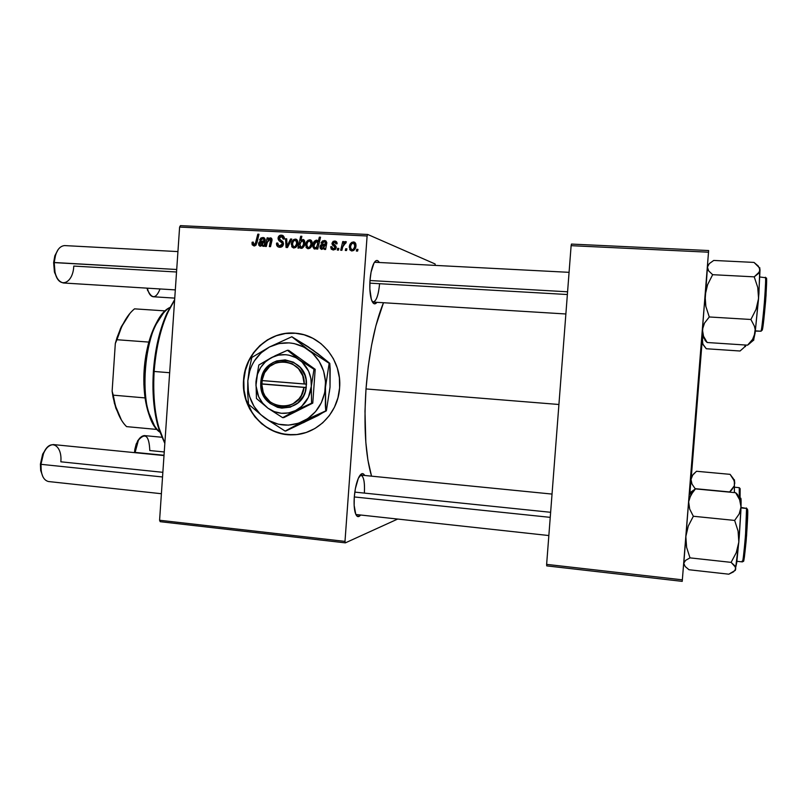 <?xml version="1.0" encoding="UTF-8"?>
<svg xmlns="http://www.w3.org/2000/svg" width="807" height="807" viewBox="0 0 807 807"><rect width="100%" height="100%" fill="white"/><g stroke="black" fill="none" stroke-linecap="round" stroke-linejoin="round"><path stroke-width="1.21" d="M292.427 434.802L283.035 433.944L274.007 431.17L265.664 426.6L258.331 420.427L252.268 412.871L246.054 399.616L244.037 389.973L243.815 380.107L245.409 370.383L248.748 361.163L253.711 352.8L260.126 345.598L267.753 339.838L276.317 335.742L285.486 333.493L296.098 333.261C270.042 330.214 245.157 352.841 243.815 380.107L243.563 380.107C244.904 352.82 269.8 330.194 295.876 333.241C321.166 335.066 342.077 360.9 339.606 387.864L337.941 397.79L334.471 407.172L329.317 415.625L322.699 422.838L314.881 428.527L306.176 432.471L296.915 434.529L287.484 434.65L278.223 432.814L269.488 429.122L261.609 423.725L254.881 416.826L249.545 408.685L245.802 399.626L243.785 389.983L243.563 380.107L245.157 370.383L248.495 361.153L253.459 352.78L259.884 345.578L267.51 339.808L276.075 335.722L285.254 333.462L294.686 333.14L304.017 334.774L312.894 338.315L320.954 343.631L327.884 350.531L333.402 358.742L337.286 367.952L339.384 377.787L339.606 387.864C338.204 413.164 316.848 434.489 293.173 434.812C265.352 436.405 240.859 409.038 243.563 380.107L243.815 380.107C241.111 409.018 265.594 436.375 293.405 434.781L297.147 434.499M360.467 515.209C358.258 517.741 356.492 516.853 355.171 512.556C354.152 508.703 353.859 503.568 354.283 497.162L355.362 488.659L358.358 478.238L362 473.659L363.14 473.749L364.673 475.474C363.059 472.579 361.153 473.073 358.974 476.957L358.974 476.957C356.573 481.819 355.009 488.558 354.283 497.162L354.152 505.333L355.746 514.21L357.733 516.561L360.467 515.209M372.309 301.808C375.86 302.474 378.291 296.441 379.613 283.701C378.513 295.069 376.355 301.203 373.127 302.09L372.309 301.808M376.97 302.332C374.882 304.955 373.056 304.148 371.502 299.891C369.999 295.029 369.495 288.533 369.999 280.412L371.069 272.141L373.974 263.052L376.324 260.57L377.484 260.57L379.169 262.265C377.373 259.39 375.467 259.995 373.449 264.081L373.449 264.081C371.704 268.045 370.554 273.482 369.999 280.412L369.848 288.967L371.341 299.367L373.227 303.129L374.337 303.815L376.97 302.332M548.851 535.545L355.867 514.493M366.005 388.944L558.918 404.489L366.005 388.944C363.634 426.469 365.48 455.541 371.543 476.16L367.901 460.061L365.833 442.387L364.986 411.308L366.005 388.944L368.244 366.539L371.593 345.164L375.87 325.867L383.486 302.726C374.771 324.01 368.94 352.75 366.005 388.944M160.21 521.695L345.376 542.859L397.377 519.194L345.376 542.859L344.993 541.386L367.104 235.987L179.608 227.08L159.584 520.253L344.993 541.386L345.376 542.859L160.21 521.695L159.584 520.253L160.21 521.695M333.271 250.019L331.243 249.131L330.658 246.76L331.859 246.66L332.948 248.859L334.895 248.233L334.865 246.892L332.434 245.005L331.939 243.371L333.2 241.303L335.631 241.212L336.812 242.211L337.124 243.795L335.924 243.896L335.601 242.635L334.471 242.1L333.13 243.421L336.005 246.367L335.641 249.121L333.271 250.019L336.257 247.628L335.773 246.014L333.14 243.24L334.814 242.14L335.924 243.896L337.124 243.795L335.248 241.091L331.939 243.371L335.056 247.668L333.099 248.889L331.859 246.66L330.658 246.76L331.859 247.356L330.648 246.922L333.271 250.019M325.594 249.474L324.374 249.403L324.333 248.314L321.458 249.373L320.157 248.203L320.066 246.216L321.065 244.733L325.352 243.996L325.514 242.403L324.454 241.626L322.891 241.999L322.154 243.21L320.984 242.998L322.487 240.94L324.838 240.567L326.795 242.423L325.594 249.474L326.805 242.917L324.364 240.506L320.984 242.998L322.154 243.21L324.575 241.646L325.584 242.968L325.352 243.996L323.325 244.208C321.448 244.077 320.329 244.955 319.976 246.821L321.549 249.393L324.333 248.314L324.374 249.403L325.594 249.474M312.228 243.563L311.129 247.023L309.848 248.294L307.881 248.707L306.146 247.578L305.954 243.28L308.012 240.224L310.917 240.143L312.037 241.626L312.228 243.563L309.737 239.8C307.114 240.335 305.742 242.12 305.631 245.146L308.183 248.738C310.735 248.203 312.087 246.468 312.228 243.563M254.054 245.984L252.157 244.753L252.157 242.201L253.317 242.11L253.741 244.491L255.204 244.218L257.796 234.181L258.966 234.232L256.071 245.046L254.054 245.984L256.989 242.816L255.89 242.473L254.225 244.612L253.146 243.129L253.317 242.11L252.157 242.201L251.986 243.27L253.166 243.633L251.986 243.27L254.054 245.984M299.347 246.559L298.973 248.112L297.934 248.062L300.678 236.249L301.868 236.3L300.89 240.436L303.644 239.659L304.915 242.776L304.249 245.792L302.413 248.052L300.527 248.233L299.347 246.559L301.193 248.385C303.563 247.638 304.794 245.873 304.895 243.078L303.2 239.497L300.89 240.436L301.868 236.3L300.678 236.249L297.934 248.062L298.973 248.112L299.347 246.559L300.345 246.892L299.347 246.559M291.801 239.074L287.484 247.527L286.061 247.456L285.557 238.771L286.717 238.822L287.03 246.175L290.54 239.013L291.801 239.074L290.54 239.013L287.03 246.175L286.717 238.822L285.557 238.771L286.061 247.456L287.484 247.527L291.801 239.074M283.469 243.986L282.743 245.974L280.392 247.275L277.951 246.831L276.599 244.662L276.549 243.109L277.719 243.018L278.738 245.631L280.715 245.842L282.057 244.874L281.996 242.877L278.919 240.567L278.082 238.922L278.667 236.35L280.796 235.18L283.287 235.826L284.286 237.409L284.397 239.023L283.227 239.084L282.995 237.551L281.673 236.602L280.17 236.723L279.242 237.954L279.585 239.225L282.904 241.676L283.469 243.986L279.222 238.146L281.683 236.602L283.227 239.084L284.397 239.023L281.401 235.16C279.464 235.14 278.344 236.138 278.052 238.156L279.182 240.819L282.067 242.988L282.299 244.037L279.393 245.853L277.89 244.783L277.719 243.018L276.549 243.109C276.297 245.267 277.114 246.639 279 247.204L279.716 247.295C281.845 247.295 283.096 246.196 283.469 243.986M357.975 249.383L357.572 251.098L356.371 251.038L356.744 249.323L357.975 249.383L356.744 249.323L356.371 251.038L357.572 251.098L357.975 249.383M297.864 242.846L295.826 247.345L293.546 247.981L291.821 246.851L291.63 242.564L293.677 239.518L296.562 239.437L297.682 240.92L297.864 242.846L295.392 239.094C292.78 239.629 291.418 241.404 291.317 244.42L293.849 248.011C296.381 247.467 297.722 245.752 297.864 242.846M264.05 246.337L262.86 246.276L262.81 245.207L260.015 246.246L258.744 245.096L258.664 243.139L259.632 241.666L263.798 240.94L263.96 239.366L262.931 238.6L261.407 238.973L260.691 240.163L259.551 239.961L261.014 237.934L263.294 237.551L265.2 239.386L264.05 246.337L265.221 239.881L262.84 237.5L259.551 239.961L260.691 240.163L263.032 238.62L264.03 239.921L263.798 240.94L261.831 241.152C259.995 241.021 258.916 241.888 258.563 243.734L260.136 246.276L262.81 245.207L262.86 246.276L264.05 246.337M267.238 242.493L266.33 246.458L265.16 246.397L267.127 237.863L268.297 237.924L267.964 239.356L269.76 237.984L271.485 238.277L271.989 240.425L270.506 246.67L269.336 246.609L270.688 239.265L268.681 239.457L267.238 242.493L270.214 238.953L270.859 240.022L269.336 246.609L270.506 246.67L272.03 240.052L270.789 237.914L267.964 239.356L268.297 237.924L267.127 237.863L265.16 246.397L266.33 246.458L267.238 242.493M317.756 249.07L316.566 249.01L316.858 247.81L314.205 248.96L312.874 246.952L313.126 243.684L314.286 241.323L316.475 240.123L318.22 241.656L319.33 237.147L320.53 237.208L317.756 249.07L320.53 237.208L319.33 237.147L318.22 241.656L316.475 240.123C314.135 240.89 312.924 242.665 312.834 245.429L314.478 249.04L316.858 247.81L316.566 249.01L317.756 249.07M355.998 245.742L354.878 249.232L353.577 250.513L351.57 250.937L349.804 249.787L349.613 245.449L351.701 242.362L354.666 242.292L355.816 243.785L355.998 245.742L353.466 241.939C350.793 242.473 349.391 244.279 349.28 247.325L351.872 250.967C354.485 250.422 355.857 248.677 355.998 245.742M346.899 248.828L346.506 250.533L345.305 250.473L345.678 248.768L346.899 248.828L345.678 248.768L345.305 250.473L346.506 250.533L346.899 248.828M342.763 246.831L341.906 250.301L340.695 250.241L342.733 241.565L343.943 241.626L343.51 243.421L344.912 241.747L346.193 241.777L345.8 243.25L344.932 242.978L343.822 243.966L342.763 246.831L346.374 241.908L345.588 241.545L343.51 243.421L343.943 241.626L342.733 241.565L340.695 250.241L341.906 250.301L342.763 246.831M338.859 248.425L338.456 250.12L337.276 250.059L337.639 248.364L338.859 248.425L337.639 248.364L337.276 250.059L338.456 250.12L338.859 248.425M367.71 234.464L435.084 263.96L367.71 234.464L367.104 235.987L344.993 541.386L159.584 520.253L179.608 227.08L180.435 225.637L367.71 234.464L367.104 235.987L179.608 227.08L180.435 225.637L367.71 234.464M546.722 565.878L682.228 581.363L708.506 252.198L571.124 245.671L546.632 564.375L682.349 579.84L682.228 581.363L546.722 565.878L546.632 564.375L546.722 565.878M571.457 244.077L708.647 250.543L682.349 579.84L546.632 564.375L571.124 245.671L571.457 244.077L571.124 245.671L708.506 252.198L708.647 250.543L571.457 244.077M691.377 476.191L701.939 343.873L691.377 476.191M435.255 265.231L435.084 263.96L435.255 265.231M374.468 262.245L569.076 272.332M360.043 475.242L360.87 475.101C363.755 476.342 364.925 482.334 364.381 493.087C364.915 481.012 363.473 475.071 360.043 475.242M357.884 249.756L356.744 249.323L357.884 249.756M277.679 243.472L276.549 243.109L277.679 243.472M280.786 246.196L281.936 246.629M282.097 246.609L279.888 245.913L282.097 246.609M283.418 244.4L282.299 244.037L283.418 244.4M283.479 243.442L282.067 242.988L283.479 243.442M283.267 242.776L279.182 240.819L281.532 241.596L280.463 239.891L282.864 242.514M279.232 238.559L278.052 238.156L279.232 238.559M283.267 235.805L281.401 235.16L283.267 235.805M283.933 239.043L283.257 238.811L283.933 239.043M284.306 237.48L282.178 236.764M279.393 245.853L281.643 246.579M286.737 239.175L285.557 238.771L286.737 239.175M288.018 246.488L287.03 246.175L288.018 246.488M289.057 244.45L287.998 244.107L289.057 244.45M291.64 239.386L290.54 239.013L291.64 239.386M292.477 244.814L291.317 244.42L292.477 244.814M295.887 240.345L297.097 239.901L295.473 240.193L296.694 242.786L297.833 243.169L296.694 242.786C296.613 244.914 295.685 246.296 293.93 246.932L295.624 247.487L293.708 246.902L292.487 244.35C292.538 242.171 293.466 240.779 295.271 240.173L293.577 241.111L292.719 242.988L292.548 245.53L293.536 246.851L295.13 246.468L296.451 244.128L296.694 241.929L295.846 240.345M296.734 239.558L295.392 239.094L296.734 239.558M297.531 240.96L295.776 240.304M301.788 236.643L300.678 236.249L301.788 236.643M301.727 240.728L300.89 240.436L301.727 240.728M303.523 240.859L304.39 240.355L303.523 240.859M303.876 239.81L302.897 239.457L303.876 239.81M301.969 248.253L301.647 247.497L301.969 248.253M299.901 244.622L300.275 242.978L302.433 240.526L303.725 243.038L304.864 243.432L303.725 243.038C303.674 245.136 302.817 246.549 301.172 247.295L302.756 247.82L300.981 247.275L299.901 244.622L300.365 246.912L302.111 246.962L303.493 244.37L303.563 241.454L302.625 240.547L301.314 241.061L299.901 244.622M253.227 242.534L252.157 242.201L253.227 242.534M255.99 245.146L254.225 244.612L255.99 245.146M257.796 234.181L255.89 242.473L256.989 242.806L258.966 234.232L257.796 234.181M254.851 245.903L254.467 244.723L254.851 245.903M263.99 245.57L262.81 245.207L263.99 245.57M259.713 244.087L258.563 243.734L260.621 245.217L259.713 243.785L263.526 241.999L260.883 245.257L262.255 245.681L260.631 245.227L262.426 244.561L263.526 241.999L264.666 242.362L260.55 242.483L259.713 244.067M262.477 242.211L264.262 241.918L261.831 241.152L264.746 241.908M264.958 241.303L263.798 240.94L264.958 241.303M265.17 240.294L264.03 239.921L265.17 240.294M263.415 238.741L264.706 238.307L263.415 238.741M264.403 238.015L262.84 237.5L264.403 238.015M264.262 241.918L263.122 242.009M268.227 238.226L267.127 237.863L268.227 238.226M268.58 239.548L267.964 239.356L268.58 239.548M271.233 239.286L271.888 238.872L271.233 239.286M271.354 238.166L270.476 237.873L271.354 238.166M271.747 241.555L270.638 241.202L271.747 241.555M271.989 240.395L270.859 240.022L271.989 240.395M306.801 245.54L305.631 245.146L306.801 245.54M310.17 241.031L311.441 240.587L309.817 240.9L311.048 243.502L312.198 243.896L311.048 243.502C310.967 245.631 310.039 247.023 308.264 247.658L309.949 248.223L308.032 247.628L306.811 245.066C306.862 242.877 307.79 241.485 309.616 240.879L307.911 241.818L307.043 243.694L306.872 246.256L307.87 247.578L309.464 247.184L310.806 244.844L311.048 242.645L310.191 241.051M311.129 240.294L309.737 239.8L311.129 240.294M309.767 248.163L308.032 247.628M317.958 248.193L316.858 247.81L317.958 248.193M315.497 248.939L315.103 248.011L315.497 248.939M313.984 245.832L312.834 245.429L313.984 245.832L314.327 247.416L314.034 245.227L316.465 241.212L317.726 243.532L318.947 243.966L317.726 243.532L316.657 247.003L318.119 247.517L316.657 247.003L315.214 248.011L316.324 248.395L314.579 247.749L316.374 247.376L317.615 244.44L317.534 242.07L315.88 241.343L314.69 242.776L313.984 245.822M317.151 241.424L317.918 241.011L317.151 241.424M317.464 240.486L316.475 240.123L317.464 240.486M319.39 242.08L318.22 241.656L319.39 242.08M320.44 237.561L319.33 237.147L320.44 237.561M319.259 242.251L316.889 241.323M325.544 248.738L324.333 248.314L325.544 248.738M321.156 247.235L319.976 246.821L321.156 247.235M323.496 245.318L325.443 244.965L323.325 244.208L325.937 244.965M326.522 244.42L325.352 243.996L326.522 244.42M326.754 243.391L325.584 242.968L326.754 243.391M326.563 242.403L325.009 241.797M324.696 241.676L326.25 241.293L324.696 241.676M326.129 241.172L324.364 240.506L326.129 241.172M325.443 244.965L324.283 245.066M325.07 245.076L322.346 248.364L323.708 248.838L322.074 248.334L321.156 246.881L323.577 245.308L326.22 245.489L322.013 245.56L321.206 246.528L321.418 247.92L323.698 247.89L325.07 245.076M331.848 247.184L330.658 246.76L331.848 247.184M335.157 249.555L333.402 248.929L335.157 249.555M336.186 248.082L335.056 247.668L336.186 248.082M336.257 247.406L334.865 246.892L336.257 247.406M336.226 247.013L333.785 246.014L335.853 246.771L334.037 244.713L334.633 245.903M333.18 243.835L331.939 243.371L333.18 243.835M336.408 241.697L334.612 241.011L336.408 241.697M337.074 242.988L335.187 242.282M333.462 250.019L332.797 248.798L333.462 250.019M335.853 246.771L334.814 246.054M350.47 247.779L349.28 247.325L350.47 247.779M353.738 243.109L355.181 242.715L353.547 243.048L354.808 245.671L355.968 246.125L354.808 245.671C354.717 247.83 353.769 249.232 351.963 249.867L353.617 250.483L351.721 249.837L350.49 247.255C350.531 245.046 351.489 243.633 353.335 243.028L351.6 243.976L350.722 245.873L350.541 248.455L351.761 249.847L353.436 249.161L354.555 247.033L354.727 244.39L353.738 243.109M355.019 242.554L353.466 241.939L355.019 242.554M355.705 243.885L353.94 243.21M353.365 250.452L351.721 249.837M346.818 249.192L345.678 248.768L346.818 249.192M343.853 241.999L342.733 241.565L343.853 241.999M344.064 243.633L343.51 243.421L344.064 243.633M346.213 241.797L345.588 241.545L346.213 241.797M338.779 248.778L337.639 248.364L338.779 248.778M154.127 371.472C155.842 348.604 160.442 328.842 167.937 312.178L174.625 300.033C163.438 317.454 156.598 341.26 154.127 371.472L169.662 372.723L154.127 371.472C152.503 401.674 156.074 425.582 164.85 443.214L158.737 427.236C154.359 411.066 152.826 392.474 154.127 371.472L153.401 371.371L154.127 371.472M174.655 299.609L166.968 313.146C159.604 329.508 155.085 348.917 153.401 371.371L157.012 344.629L161.239 328.217L166.666 313.792L174.655 299.609M164.83 443.457L158.808 429.112L155.358 414.606L152.977 389.388L153.401 371.371C152.12 391.99 153.633 410.238 157.94 426.126L164.83 443.457M702.715 343.893L706.286 348.745L740.039 351.005L706.286 348.745L703.139 344.74L702.09 340.564L701.858 343.752L702.413 336.307L702.715 343.893L701.908 343.005M745.628 345.033L744.115 347.424L740.039 351.005L744.115 347.424L745.628 345.033M745.436 346.627L745.819 345.053C745.507 346.808 745.295 347.161 745.204 346.102M734.33 480.034L734.39 492.593L734.451 481.154L730.093 474.345L696.491 471.268L730.093 474.345L733.482 478.844L734.763 483.494L734.41 479.741M739.262 487.67L739.262 496.618L739.262 487.67L734.652 487.226L739.262 487.67L740.13 488.659L740.08 498.484L740.13 488.659M691.306 476.241L689.854 493.38L691.004 479.408L691.982 484.049L695.15 488.669L694.787 489.264L695.15 488.669L729.629 491.957L731.677 490L734.37 485.753L729.629 491.957L695.15 488.669L691.982 484.049L691.004 479.408L692.709 475.101L696.491 471.268M691.266 476.271L692.648 475.172L691.004 479.408L691.337 475.747M691.286 476.534L691.185 477.805M692.648 475.172L694.403 473.114M702.372 336.166L707.174 342.511L703.522 336.206L702.403 329.559L704.531 323.052L709.282 316.969L705.853 306.438L705.076 295.473L707.598 284.7L712.652 274.693L708.717 270.95L707.668 269.064L707.578 265.624L707.396 267.157L709.313 263.617L713.721 260.439L754.01 262.416L758.267 266.028L760.023 269.82L758.459 273.482L754.222 276.851L757.743 287.423L758.57 298.479L756.038 309.384L750.903 319.481L754.363 326.089L755.16 329.468L755.13 332.887L752.608 339.333L747.575 345.164L749.915 343.348L747.575 345.164L707.174 342.511L747.575 345.164L753.839 339.979L747.575 345.164L752.608 339.333L755.13 332.887L758.923 293.708L759.821 267.773M753.577 340.191L755.13 332.887L758.57 298.479L760.023 269.82L759.528 267.884M760.93 331.213L755.402 330.86L760.93 331.213C762.605 328.752 766.912 275.742 765.308 277.275C765.984 276.609 765.621 285.759 764.229 304.713C762.534 322.417 761.435 331.243 760.93 331.213L762.141 330.204L760.93 331.213M765.611 279.777L765.732 277.921L766.105 278.798C766.953 275.328 766.801 282.571 765.672 300.537C763.906 320.117 762.736 330.013 762.141 330.204L761.899 330.356M701.878 336.892L703.068 326.27L704.531 323.052L709.282 316.969L750.903 319.481L709.282 316.969L705.853 306.438L705.066 300.991L707.608 265.089M712.652 274.693L754.222 276.851L712.652 274.693L708.717 270.95L707.396 267.157L705.076 295.473L707.598 284.7L712.652 274.693M753.627 340.231L755.16 329.468L754.363 326.089L750.903 319.481L756.038 309.384L758.57 298.479L757.743 287.423L754.222 276.851L759.649 271.677L759.538 267.904L754.01 262.416L713.721 260.439L709.313 263.617L707.467 266.461M705.015 340.413L707.174 342.511L703.522 336.206L702.403 329.559L705.076 295.473L701.959 335.49C701.838 337.326 701.848 337.346 702.009 335.541L701.919 336.539M766.549 279.071L766.035 295.493L763.785 320.177M763.311 323.95L762.141 330.204M765.066 277.669L759.901 276.993M689.38 493.763L695.463 488.891L691.115 491.887L695.463 488.891L735.641 492.714L739.605 499.674L741.038 506.957L740.503 510.518L739.172 513.968L734.652 520.424L738.082 531.087L738.829 542.062L736.256 552.684L731.122 562.368L734.784 565.757L735.782 569.016L733.533 571.85L728.802 574.191L688.986 569.742L728.802 574.191L735.046 570.499L736.791 562.358L739.222 537.25L740.917 510.337L740.836 498.222M746.364 507.956L747.585 509.61L747.726 513.474L746.596 535.424L744.407 557.042L743.701 560.603L743.267 560.219L742.289 561.894C743.57 563.659 747.625 512.808 746.556 508.44L741.018 507.432M741.008 507.896L746.556 508.44L741.008 507.896M683.69 564.537L683.761 563.266L685.143 566.484L688.986 569.742L685.143 566.484L683.761 563.266L685.577 560.371L690.005 557.869L731.122 562.368L690.005 557.869L686.606 547.338L685.839 536.494L688.321 525.942L693.344 516.258L734.652 520.424L693.344 516.258L689.692 509.086L688.643 501.813L690.822 495.004L695.463 488.891L689.4 493.339M740.059 498.403L735.641 492.714L695.463 488.891L689.269 494.59L688.643 501.813L689.269 494.59M689.36 494.025L689.319 494.55M683.761 563.78L688.643 501.813L689.349 498.333L693.132 491.564M735.298 570.458L738.829 542.062L741.038 506.957C741.24 499.251 741.018 496.638 740.362 499.119M740.412 498.948L740.13 500.219M747.383 509.136L746.556 508.44L745.527 535.021C743.943 553.481 742.864 562.429 742.289 561.894L742.067 561.147M743.267 560.219C743.489 564.436 744.457 557.879 746.182 540.579C747.605 520.939 748.069 510.619 747.585 509.61M737.679 494.62L735.641 492.714L739.605 499.674L741.038 506.957L739.172 513.968L734.652 520.424L738.082 531.087L738.829 542.062L736.256 552.684L731.122 562.368L735.681 567.412L735.167 570.337M688.643 501.813L685.839 536.494L688.321 525.942L693.344 516.258L689.692 509.086L688.643 501.813M685.839 536.494L683.761 563.266L685.577 560.371L690.005 557.869L686.606 547.338L685.839 536.494M160.038 288.946C156.245 298.368 152.301 299.145 148.236 291.266L147.368 288.17C148.599 293.516 150.586 296.381 153.35 296.764L174.756 298.116M146.854 288.129L149.386 293.728L146.854 288.129M177.933 251.592L64.54 245.58C58.881 246.206 55.431 251.845 54.2 262.507L55.602 254.901L53.635 262.578L176.713 269.498L54.2 262.507C54.14 274.531 57.196 281.361 63.38 282.985L175.321 289.895M176.541 271.999L73.77 266.078C73.114 283.782 58.83 289.441 55.058 272.726L54.2 262.507L53.635 262.578L54.422 271.929L57.226 278.264L54.563 272.453L53.635 262.578L54.775 256.091L58.104 249.595L54.916 255.617M567.371 294.525L369.848 283.146M369.999 280.523L567.583 291.801L369.999 280.523M161.783 437.243L144.282 435.578C139.46 436.305 136.413 441.903 135.122 452.404L134.497 452.626L134.85 449.307L136.242 443.89L139.934 437.929L137.563 440.965L134.527 452.202L135.102 452.687L164.023 455.269L135.122 452.404L138.441 440.138C145.351 432.28 149.144 435.75 149.799 450.538L164.255 451.96M40.663 470.279L41.228 471.106L40.965 464.318L40.421 464.065L40.663 470.279L42.821 476.604L40.703 470.531L40.421 464.065L40.965 464.318C40.754 474.435 43.255 480.165 48.45 481.527L161.4 493.723M164.003 455.562L53.302 444.566C46.715 445.333 42.6 451.92 40.965 464.318L162.54 476.977L40.965 464.318L43.598 453.171C49.812 437.979 62.452 444.889 60.838 461.806L162.863 472.317M354.818 492.109L550.636 512.294M550.243 517.358L354.303 496.951L550.243 517.358M46.554 448.188L42.62 454.351L40.421 464.065L42.832 453.857L46.554 448.188M129.957 313.348L120.495 328.469L115.32 343.489L112.123 391.183L114.493 403.621L121.433 420.064L115.825 408.1L113.051 397.195L112.123 391.183L113.232 395.158C115.694 409.875 120.142 420.366 126.578 426.621C121.706 421.96 117.913 414.627 115.199 404.61L113.232 395.158L145.048 397.912L147.6 410.148L154.419 425.622C149.951 419.035 146.824 409.805 145.048 397.912L143.878 384.314L144.14 369.959L145.815 355.635L148.831 342.087C143.858 360.648 142.597 379.26 145.048 397.912L113.232 395.158L112.123 391.183L115.32 343.489L116.954 339.727L148.831 342.087C152.563 329.145 157.415 319.481 163.397 313.096L154.218 327.279L148.831 342.087L116.954 339.727L121.353 327.612C125.186 319.088 129.574 312.844 134.517 308.849C127.234 314.831 121.383 325.13 116.954 339.727L115.32 343.489L117.055 337.528L121.292 326.744L129.11 314.306M159.806 432.128C155.015 427.972 151.202 421.002 148.367 411.217C141.275 387.31 144.342 348.826 155.156 326.351C159.504 317.151 164.366 310.877 169.752 307.538C142.92 320.117 135.304 415.444 159.806 432.128M126.578 426.621L157.194 429.475L126.578 426.621M165.465 310.907L134.517 308.849L165.465 310.907M261.982 380.591L304.229 384.001L302.736 375.759L298.499 368.668L292.114 363.705L284.478 361.566L276.65 362.525L269.699 366.439L264.585 372.753L261.982 380.591C264.585 354.102 305.197 357.067 304.229 384.001L306.448 384.122C307.628 354.989 263.647 351.812 260.994 380.46L306.509 384.132L305.177 392L303.382 396.136L297.803 402.975L290.248 407.162L281.774 408.12L277.568 407.333L269.931 403.379L264.192 396.751L262.295 392.716L261.135 388.379L260.933 380.46L263.758 371.987L266.199 368.295L272.806 362.666L276.74 360.921L285.194 359.872L293.435 362.182L300.325 367.548L304.875 375.215L306.055 379.593L306.257 387.592L261.74 384.031L263.213 392.202L264.989 395.934L270.325 402.057L277.406 405.709L285.264 406.385L289.148 405.548L292.82 403.974L299.024 398.789L301.344 395.369L303.987 387.461C301.122 414.223 260.611 410.612 261.74 384.031L260.752 383.89C259.38 412.619 303.23 416.553 306.196 387.592L260.691 383.89L260.933 380.46L261.982 380.591M267.914 408.171L282.662 417.673L283.943 417.552L282.662 417.673L295.554 410.561L312.773 403.117L283.943 417.552L312.773 403.117L311.573 403.187L311.32 386.26L313.994 369.283L315.194 369.324L312.773 403.117L315.194 369.324L313.994 369.283L299.165 359.67L287.433 350.278L288.704 350.369L315.194 369.324L288.704 350.369L287.433 350.278L275.369 355.645L258.815 365.026L255.98 381.782L256.465 398.517L267.914 408.171L282.662 417.673L295.554 410.561L311.573 403.187L311.32 386.26L313.994 369.283L299.165 359.67L287.433 350.278L271.475 357.592L258.815 365.026L255.98 381.782C257.1 370.837 262.265 362.767 271.475 357.592C281.018 353.083 290.248 353.779 299.165 359.67C307.689 366.237 311.734 375.104 311.32 386.26C310.15 397.357 304.895 405.457 295.554 410.561C285.92 414.949 276.7 414.152 267.914 408.171C259.541 401.583 255.567 392.787 255.98 381.782L256.465 398.517L267.914 408.171L274.34 411.661L281.411 413.285L288.644 412.912L295.554 410.561L301.647 406.395L308.385 397.357L311.32 386.26L310.907 378.554L308.617 371.23L302.05 362.04L296.028 357.723L289.158 355.221L285.557 354.697L278.334 355.161L271.475 357.592L265.453 361.798L260.671 367.508L257.443 374.317L255.95 385.605L258.623 396.651L262.557 403.046L267.914 408.171M317.121 353.466L308.092 346.707L291.841 336.741L313.106 350.188L329.781 363.342L329.165 363.311L329.781 363.342L330.164 369.021L330.033 387.078L326.371 410.844L325.746 410.894L325.352 405.296L325.473 387.148L329.165 363.311L308.365 349.814L291.841 336.741L269.488 346.98L261.065 352.891L254.376 360.89L251.834 365.51L249.867 370.433L247.83 380.874L248.395 391.516L249.645 396.701L253.993 406.335L260.53 414.485L268.852 420.578L278.385 424.22L288.502 425.128L298.519 423.231L307.739 418.641L315.527 411.651L321.337 402.743L324.747 392.535L325.524 381.721L323.607 371.059L319.128 361.304L312.41 353.133L303.936 347.091L294.293 343.59L289.239 342.874L279.091 343.55L269.488 346.98L251.824 357.471L249.333 368.799L247.83 380.874L247.648 392.959L248.546 404.257L264.504 417.814L285.143 431.099L308.698 418.611L325.746 410.894L317.958 415.625L285.829 431.019L312.491 418.177M247.83 380.874C249.383 365.561 256.606 354.263 269.488 346.98L251.824 357.471L249.333 368.799L247.83 380.874L247.648 392.959L248.546 404.257L264.504 417.814L285.143 431.099L303.271 421.254L325.746 410.894L325.473 387.148L329.165 363.311L308.365 349.814L291.841 336.741L269.488 346.98C282.853 340.625 295.816 341.563 308.365 349.814C320.349 359.014 326.058 371.462 325.473 387.148C323.809 402.754 316.405 414.122 303.271 421.254C289.723 427.367 276.801 426.227 264.504 417.814C252.803 408.574 247.245 396.257 247.83 380.874M308.728 347.494L317.766 353.597L329.781 363.342L330.033 387.078L326.371 410.844L303.371 422.717M329.306 392.384L330.033 387.067M262.164 380.611L261.942 383.88L260.691 383.89L306.267 387.481L261.942 383.88L262.164 380.611M282.067 235.251L282.763 235.493M295.836 239.154L296.381 239.336M293.708 246.902L295.584 247.517M302.877 240.637L304.794 241.313M300.981 247.275L302.716 247.85M254.013 244.582L255.97 245.177M263.364 238.721L265.19 239.316M263.385 237.571L264 237.772M260.631 245.227L262.214 245.711M270.375 239.003L272.04 239.558M310.191 239.85L310.766 240.062M310.14 241.021L312.006 241.686M315.043 247.991L316.294 248.415M324.979 240.587L325.725 240.869M322.074 248.334L323.647 248.879M333.099 248.889L335.087 249.605M335.248 241.091L335.974 241.374M353.95 241.999L354.646 242.271M167.937 312.178L166.968 313.146M158.737 427.236L157.94 426.126M755.372 331.092L761.112 331.213M765.732 277.921L765.308 277.275M701.959 335.49L704.4 338.113M736.922 561.309L742.289 561.894M148.236 291.266L147.499 290.298M565.878 313.984L373.127 302.09M55.058 272.726L54.422 271.929M138.441 440.138L137.563 440.965M360.87 475.101L552.038 494.076M43.598 453.171L42.832 453.857M147.6 410.148L148.367 411.217M154.218 327.279L155.156 326.351M115.199 404.61L114.493 403.621M121.353 327.612L120.495 328.469"/></g></svg>

